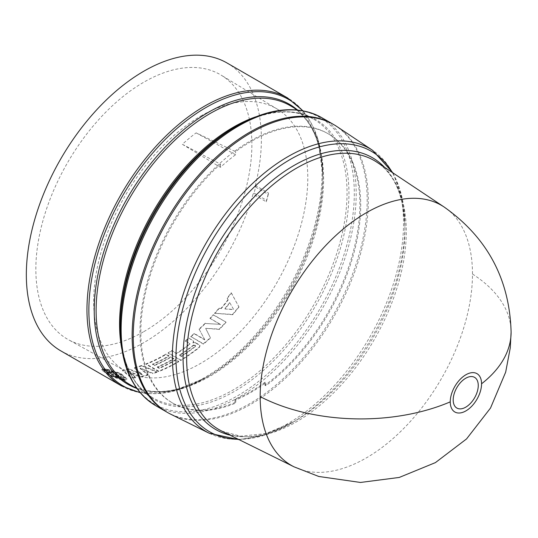 <?xml version="1.0" encoding="UTF-8"?>
<svg xmlns="http://www.w3.org/2000/svg" width="538" height="538" viewBox="0 0 538 538"><rect width="100%" height="100%" fill="white"/><g stroke="black" fill="none" stroke-linecap="round" stroke-linejoin="round"><path stroke-width="0.4" stroke-dasharray="2.69 2.02" d="M294.098 466.863A150.129 86.679 120 0 0 408.766 423.191A150.129 86.679 120 0 0 472.485 274.044A150.129 86.679 120 0 0 444.119 207.009M384.549 167.318A156.867 90.572 -60 0 1 404.912 229.524L404.912 225.429A161.891 93.471 120 0 0 392.39 172.543M170.808 414.24A166.208 95.966 120 0 0 297.756 365.894A166.208 95.966 120 0 0 368.308 200.761A166.208 95.966 120 0 0 336.902 126.551M182.328 144.292L220.432 164.117A155.489 89.772 120 0 0 173.034 403.271A155.489 89.772 120 0 0 235.765 403.049L235.765 399.956A151.736 87.607 120 0 0 250.775 392.511A151.736 87.607 120 0 0 265.792 382.626L265.792 385.712A155.489 89.772 120 0 0 354.993 248.892A155.489 89.772 120 0 0 328.516 133.962A155.489 89.772 120 0 0 235.59 151.649L196.135 132.859A151.736 87.607 120 0 0 182.328 144.292L220.432 167.305A151.736 87.607 120 0 1 235.59 154.742L235.59 151.649M235.765 399.956L235.019 399.512A151.736 87.607 120 0 0 250.015 392.074A151.736 87.607 120 0 0 265.019 382.195L265.792 382.626M265.792 385.712L264.925 385.235A155.489 89.772 120 0 0 354.139 248.408A155.489 89.772 120 0 0 327.669 133.471A155.489 89.772 120 0 0 249.921 141.171A155.489 89.772 120 0 0 234.723 151.165A155.489 89.772 -60 0 0 219.598 163.606A155.489 89.772 120 0 0 172.18 402.78A155.489 89.772 120 0 0 234.924 402.552L235.765 403.049M167.116 412.236A166.208 95.966 120 0 0 249.659 403.688A166.208 95.966 120 0 0 358.093 257.729A166.208 95.966 120 0 0 333.318 124.359M235.019 399.512L234.924 402.552M237.325 125.784L237.332 125.784A165.428 95.508 120 0 1 354.307 193.324A165.428 95.508 120 0 1 237.332 395.928A165.428 95.508 120 0 1 120.357 328.388M296.895 109.517A161.635 93.323 -60 0 1 322.813 178.233A161.635 93.323 -60 0 1 208.522 376.196L205.839 377.743A165.428 95.508 120 0 0 322.813 175.139A165.428 95.508 120 0 0 302.41 110.7M129.201 368.913A166.208 95.966 -60 0 1 122.563 370.05L131.682 377.737A166.208 95.966 120 0 0 135.704 377.279L128.293 370.837L141.151 376.351A166.208 95.966 120 0 0 148.084 374.683L140.176 367.979L152.826 373.238A166.208 95.966 120 0 0 157.083 371.738L141.783 365.403A166.208 95.966 -60 0 1 134.574 367.622L142.267 374.374L129.201 368.913L129.086 369.398A166.746 96.275 120 0 1 122.429 370.534L131.534 378.221L131.682 377.737M113.552 373.016L105.845 368.967L104.022 368.853L111.131 372.955L110.236 372.807L103.417 368.866L101.897 369.458L108.454 374.535L121.992 379.593L115.166 375.652L122.866 379.734L124.681 379.848L117.58 375.746L125.307 379.801L126.955 378.866L120.532 373.204L106.732 369.081L113.552 373.016L113.377 373.506L106.551 369.566L106.732 369.081M60.76 350.837A166.208 95.966 120 0 0 143.861 342.605A166.208 95.966 120 0 0 253.028 194.151L266.297 201.811A166.208 95.966 120 0 0 268.301 194.406L255.032 186.747A166.208 95.966 120 0 0 226.969 62.953M164.857 354.724A166.208 95.966 -60 0 1 146.047 363.836L158.683 371.126A166.208 95.966 120 0 0 177.493 362.02A166.208 95.966 120 0 0 178.643 361.348L175.664 359.626A166.208 95.966 -60 0 1 174.514 360.299A166.208 95.966 -60 0 1 159.275 367.952L157.426 366.882A166.208 95.966 120 0 0 172.664 359.229A166.208 95.966 120 0 0 173.814 358.564L170.835 356.842A166.208 95.966 -60 0 1 169.685 357.514A166.208 95.966 -60 0 1 154.446 365.161L152.597 364.091A166.208 95.966 120 0 0 167.836 356.445A166.208 95.966 120 0 0 168.986 355.773L166.007 354.051A166.208 95.966 -60 0 1 164.857 354.724M205.24 323.143A166.208 95.966 -60 0 1 199.08 329.081L204.682 339.512L194.211 333.473A166.208 95.966 -60 0 1 190.708 336.472L203.344 343.769A166.208 95.966 120 0 0 210.331 337.649L205.684 328.335L219.235 329.074A166.208 95.966 120 0 0 225.899 322.027L213.263 314.73A166.208 95.966 -60 0 1 209.948 318.301L220.419 324.347L205.375 323.479L220.419 324.347M227.998 299.733A166.208 95.966 -60 0 1 220.963 308.422L218.946 308.261A166.208 95.966 -60 0 1 214.575 313.271L232.544 314.427A166.208 95.966 120 0 0 238.818 306.673L231.179 292.753A166.208 95.966 -60 0 1 227.103 298.186L228.193 299.989L227.103 298.186M188.764 338.079L193.357 341.072L193.653 341.98L193.276 340.689L188.764 338.079A166.208 95.966 -60 0 1 185.22 340.91L189.685 343.493L189.692 343.977A166.208 95.966 -60 0 1 176.605 353.278L171.777 350.494A166.208 95.966 -60 0 1 168.172 352.753L180.808 360.05A166.208 95.966 120 0 0 199.275 347.091L199.921 345.356L195.402 342.471L192.94 342.686L193.572 341.59L193.276 340.689L193.653 341.98L193.014 343.069L192.94 342.686L193.048 343.096L195.476 342.854L195.402 342.471M195.476 342.854L199.995 345.739L199.349 347.481A166.746 96.275 -60 0 1 180.815 360.48L168.179 353.184A166.746 96.275 120 0 0 171.797 350.917L176.625 353.701A166.746 96.275 120 0 0 189.759 344.374L189.685 343.493L189.759 344.374L189.753 343.89L185.22 340.91M200.001 345.604L200.075 345.988L200.001 345.604M157.426 366.882L157.378 367.346L159.228 368.416A166.746 96.275 120 0 0 174.514 360.736A166.746 96.275 120 0 0 175.664 360.063L178.643 361.785A166.746 96.275 -60 0 1 177.493 362.457A166.746 96.275 -60 0 1 158.623 371.597L158.683 371.126M158.623 371.597L145.986 364.3A166.746 96.275 120 0 0 164.857 355.161A166.746 96.275 120 0 0 166.007 354.488L168.986 356.21A166.746 96.275 -60 0 1 167.836 356.882A166.746 96.275 -60 0 1 152.55 364.556L154.399 365.625A166.746 96.275 120 0 0 169.685 357.952A166.746 96.275 120 0 0 170.835 357.279L173.814 358.994A166.746 96.275 -60 0 1 172.664 359.666A166.746 96.275 -60 0 1 157.378 367.346M143.861 331.616A152.752 88.192 120 0 0 243.405 197.836A152.752 88.192 120 0 0 221.138 75.138A152.752 88.192 120 0 0 143.861 82.166A152.752 88.192 120 0 0 43.827 217.601A152.752 88.192 120 0 0 68.4 339.693A152.752 88.192 120 0 0 143.861 331.616M200.735 116.107A151.4 87.412 -60 0 1 277.326 109.133A151.4 87.412 -60 0 1 299.397 230.748A151.4 87.412 -60 0 1 200.735 363.345A151.4 87.412 -60 0 1 125.932 371.355A151.4 87.412 -60 0 1 101.581 250.338A151.4 87.412 -60 0 1 200.735 116.107M220.432 164.117L220.432 167.305M264.925 385.235L265.019 382.195M235.59 154.742L196.135 132.859M105.845 368.967L105.663 369.458L112.765 373.56L112.946 373.069M112.765 373.56L113.377 373.506M106.551 369.566L120.371 373.688L126.793 379.351L125.125 380.292L125.307 379.801M125.125 380.292L118.306 376.351L118.481 375.86M118.306 376.351L117.398 376.237L117.58 375.746M117.398 376.237L124.507 380.332L124.681 379.848M124.507 380.332L122.677 380.218L122.866 379.734M122.677 380.218L115.576 376.123L115.764 375.632M115.576 376.123L114.977 376.143L115.166 375.652M114.977 376.143L121.803 380.084L121.992 379.593M121.803 380.084L108.246 375.02L101.695 369.949L103.417 368.866M103.229 369.357L110.048 373.298L110.236 372.807M110.048 373.298L110.942 373.439L111.131 372.955M110.942 373.439L103.841 369.344L104.022 368.853M103.841 369.344L105.663 369.458M204.682 339.512L199.08 329.081M199.188 329.438A166.746 96.275 120 0 0 205.375 323.479M220.567 324.663L209.948 318.301M210.096 318.617A166.746 96.275 120 0 0 213.418 315.039L213.263 314.73M213.418 315.039L225.899 322.027M226.054 322.329A166.746 96.275 -60 0 1 219.369 329.404L219.235 329.074M219.369 329.404L205.684 328.335M205.805 328.678L210.331 337.649M210.439 338.012A166.746 96.275 -60 0 1 203.425 344.152L203.344 343.769M203.425 344.152L190.708 336.472M190.788 336.855A166.746 96.275 120 0 0 194.312 333.836L194.211 333.473M194.312 333.836L204.783 339.881M159.228 368.416L159.275 367.952M175.664 360.063L175.664 359.626M178.643 361.785L178.643 361.348M145.986 364.3L146.047 363.836M166.007 354.488L166.007 354.051M168.986 356.21L168.986 355.773M152.55 364.556L152.597 364.091M154.399 365.625L154.446 365.161M170.835 357.279L170.835 356.842M173.814 358.994L173.814 358.564M218.946 308.261L220.963 308.422M221.145 308.704A166.746 96.275 120 0 0 228.193 299.989M227.305 298.442A166.746 96.275 120 0 0 231.394 292.988L231.179 292.753M231.394 292.988L238.818 306.673M239.013 306.936A166.746 96.275 -60 0 1 232.725 314.71L232.544 314.427M232.725 314.71L214.575 313.271M214.736 313.58A166.746 96.275 120 0 0 219.121 308.55M193.014 343.069L192.94 342.693M199.349 347.481L199.275 347.091M180.815 360.48L180.808 360.05M168.179 353.184L168.172 352.753M171.797 350.917L171.777 350.494M176.625 353.701L176.605 353.278M185.28 341.307A166.746 96.275 120 0 0 188.838 338.463M122.563 370.05L122.429 370.534M142.267 374.374L142.16 374.858L129.086 369.398M134.574 367.622L134.48 368.1L142.16 374.858M134.48 368.1A166.746 96.275 120 0 0 141.709 365.874L141.783 365.403M157.083 371.738L157.015 372.209L141.709 365.874M157.015 372.209A166.746 96.275 -60 0 1 152.752 373.708L152.826 373.238M140.176 367.979L140.088 368.456L152.752 373.708M148.084 374.683L147.99 375.161L140.088 368.456M147.99 375.161A166.746 96.275 -60 0 1 141.037 376.835L141.151 376.351M128.293 370.837L128.165 371.321L141.037 376.835M135.704 377.279L135.569 377.763L128.165 371.321M135.569 377.763A166.746 96.275 -60 0 1 131.534 378.221M255.032 186.747L255.96 185.792A167.284 96.584 120 0 1 254.01 193.088L253.028 194.151M268.301 194.406L268.469 193.014L255.96 185.792M266.297 201.811L266.525 200.311A167.284 96.584 120 0 0 268.469 193.014M254.01 193.088L266.525 200.311M113.491 374.912L109.786 373.997L104.406 371.045L104.668 370.447C104.984 372.33 109.147 374.73 117.156 377.656L116.961 378.147L111.655 375.08L113.491 374.912L113.679 374.428L111.85 374.589L117.156 377.656M113.027 374.65L113.215 374.159L109.981 373.513L104.668 370.447L104.473 370.931C104.776 372.814 108.945 375.215 116.961 378.147M111.44 371.368L116.753 374.435L114.85 374.764L118.622 375.517L123.935 378.584L124.191 377.932L123.935 378.584C123.821 376.156 119.658 373.755 111.44 371.368L111.615 370.884C119.813 373.264 123.975 375.665 124.103 378.093L118.797 375.026L115.495 374.542L115.314 375.026M224.924 308.987L233.727 309.612L229.861 302.887A166.746 96.275 -60 0 1 224.924 308.987L233.546 309.337L229.861 302.887M181.461 356.492A166.746 96.275 120 0 0 195.435 346.499L195.65 345.867L193.579 345.43A166.746 96.275 -60 0 1 179.605 355.423L181.461 356.492L181.434 356.069A166.208 95.966 120 0 0 195.368 346.109L195.435 346.499M109.981 373.513L109.786 373.997M113.215 374.159L113.679 374.428M111.655 375.08L111.85 374.589M114.85 374.764L115.031 374.273L116.921 373.95L116.753 374.435M116.921 373.95L111.615 370.884M118.622 375.517L118.797 375.026M115.031 374.273L115.495 374.542M229.665 302.625A166.208 95.966 -60 0 1 224.749 308.704M193.579 345.43L193.512 345.04L195.583 345.477L195.368 346.109M179.605 355.423L179.584 354.999L181.434 356.069M193.512 345.04A166.208 95.966 -60 0 1 179.584 354.999M472.485 274.044A150.337 86.793 180 0 1 511.1 332.121M238.381 439.297A161.891 93.471 120 0 0 290.439 423.702L293.99 421.651L265.98 433.594L240.439 436.183L221.75 431.072A155.307 89.664 120 0 0 296.472 421.812A155.307 89.664 120 0 0 406.291 231.596A155.307 89.664 120 0 0 376.95 162.254C395.026 174.554 404.347 196.982 404.912 229.524A156.867 90.572 -60 0 1 293.99 421.651L293.99 421.651A156.867 90.572 -60 0 1 229.934 435.121M209.316 433.292A163.458 94.372 120 0 0 287.958 423.547A163.458 94.372 120 0 0 403.534 223.357A163.458 94.372 120 0 0 372.659 150.371M155.569 405.571A166.208 95.966 120 0 0 238.67 397.34A166.208 95.966 120 0 0 347.252 250.876A166.208 95.966 120 0 0 321.778 117.688M136.982 388.651L152.886 397.831C131.77 385.1 120.929 360.924 120.357 325.295A161.635 93.323 120 0 0 234.649 391.281A161.635 93.323 120 0 0 348.94 193.324A161.635 93.323 120 0 0 234.649 127.331C265.792 110.014 292.147 107.318 313.735 119.234A160.849 92.866 -60 0 1 338.389 248.126A160.849 92.866 -60 0 1 233.31 389.868A160.849 92.866 -60 0 1 152.886 397.838A160.849 92.866 -60 0 1 121.796 348.779M136.047 388.113A161.635 93.323 -60 0 0 208.515 376.196L208.515 376.196A161.635 93.323 -60 0 1 208.515 376.196C177.379 393.513 151.017 396.21 129.436 384.293A160.849 92.866 120 0 0 209.86 376.331A160.849 92.866 120 0 0 314.938 234.588A160.849 92.866 120 0 0 290.285 105.697C311.394 118.427 322.235 142.604 322.813 178.233L322.813 175.139L317.776 138.669L302.968 110.801M121.393 385.84A166.208 95.966 120 0 0 204.494 377.609A166.208 95.966 120 0 0 313.076 231.145A166.208 95.966 120 0 0 287.601 97.956M139.833 392.289A165.428 95.508 120 0 0 205.839 377.743L208.522 376.196M239.08 439.647L264.286 435.363L290.439 423.702A161.891 93.471 120 0 0 404.912 225.429L401.933 196.942L393.043 172.974M255.705 116.84A160.849 92.866 -60 0 1 313.735 119.234L297.83 110.055M277.326 109.133L221.138 75.138M328.516 133.962L327.669 133.471M173.034 403.271L172.18 402.78M140.203 392.727L171.736 391.617L205.839 377.743M126.955 378.866L126.786 379.351M101.897 369.458L101.695 369.949M193.599 341.193L193.673 341.576M189.833 343.688L189.901 344.078M125.932 371.355L68.4 339.693M195.65 345.867L195.583 345.477"/><path stroke-width="0.81" d="M511.1 332.121C509.634 279.235 487.3 237.534 444.106 206.995L444.119 207.009A150.129 86.679 120 0 0 327.521 243.633A150.129 86.679 120 0 0 260.17 396.62A150.129 86.679 120 0 0 294.091 466.863A150.129 86.679 120 0 0 294.098 466.863L318.758 476.466L360.487 482.458L399.257 477.441L435.43 462.606L466.547 438.934L490.515 408.046L505.68 372.114L510.273 347.851L511.1 332.121A150.337 86.793 180 0 1 481.564 383.789A22.139 12.784 -60 0 1 465.908 410.897A22.139 12.784 -60 0 1 450.252 401.859A22.139 12.784 -60 0 1 465.908 374.751A22.139 12.784 -60 0 1 481.564 383.789M465.72 407.185A17.72 10.235 -60 0 1 453.191 399.949A17.72 10.235 -60 0 1 465.72 378.248A17.72 10.235 -60 0 1 478.255 385.484A17.72 10.235 -60 0 1 465.72 407.185M209.316 433.292A163.458 94.372 120 0 1 172.375 356.815A163.458 94.372 120 0 1 287.958 156.625A163.458 94.372 120 0 1 372.659 150.371L336.902 126.551A166.208 95.966 120 0 0 207.823 167.096A166.208 95.966 120 0 0 133.249 336.472A166.208 95.966 120 0 0 170.808 414.24L209.316 433.292L239.08 439.647M333.318 124.359A166.208 95.966 120 0 0 332.766 124.029A166.208 95.966 120 0 0 249.659 132.261A166.208 95.966 120 0 0 141.077 278.731A166.208 95.966 120 0 0 166.551 411.92A166.208 95.966 120 0 0 167.116 412.236M234.662 127.324L237.332 125.784A165.428 95.508 120 0 0 120.357 328.388L120.357 325.295A161.635 93.323 120 0 1 234.649 127.331L237.332 125.784C269.726 107.526 297.877 104.829 321.778 117.688A166.208 95.966 120 0 0 238.67 125.919A166.208 95.966 120 0 0 130.088 272.383A166.208 95.966 120 0 0 155.569 405.571C132.482 391.301 120.747 365.578 120.357 328.388M121.393 385.84A166.208 95.966 120 0 1 95.912 252.652A166.208 95.966 120 0 1 204.494 106.188A166.208 95.966 120 0 1 287.601 97.956L226.969 62.953A166.208 95.966 120 0 0 143.861 71.184A166.208 95.966 120 0 0 35.279 217.648A166.208 95.966 120 0 0 60.76 350.837L121.393 385.84L140.203 392.727M450.252 401.859A150.337 86.793 180 0 1 260.17 396.62M444.119 207.009L376.95 162.254A155.307 89.664 120 0 0 296.472 168.192A155.307 89.664 120 0 0 186.652 358.402A155.307 89.664 120 0 0 221.75 431.072L294.098 466.863M229.934 435.121A156.867 90.572 -60 0 1 183.068 357.609A156.867 90.572 -60 0 1 293.99 165.482A156.867 90.572 -60 0 1 384.549 167.318M392.39 172.543A161.891 93.471 120 0 0 290.439 159.335A161.891 93.471 120 0 0 175.966 357.609A161.891 93.471 120 0 0 238.381 439.297M121.796 348.779A160.849 92.866 -60 0 1 233.31 127.203A160.849 92.866 -60 0 1 255.705 116.84M297.83 110.055L290.285 105.697A160.849 92.866 120 0 0 209.86 113.659A160.849 92.866 120 0 0 104.776 255.402A160.849 92.866 120 0 0 129.436 384.293L136.982 388.651M136.047 388.113A161.635 93.323 -60 0 1 100.895 261.919A161.635 93.323 -60 0 1 208.515 112.247A161.635 93.323 -60 0 1 296.895 109.517M302.41 110.7A165.428 95.508 120 0 0 205.839 107.6A165.428 95.508 120 0 0 94.083 267.305A165.428 95.508 120 0 0 139.833 392.289M287.601 97.956L302.968 110.801M166.551 411.92L155.569 405.571M372.659 150.371L393.043 172.974M332.766 124.029L321.778 117.688"/></g></svg>
